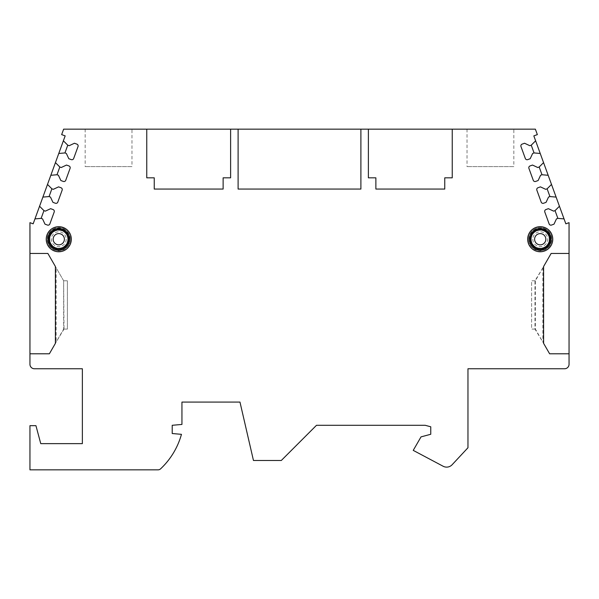 <?xml version="1.0" encoding="UTF-8"?>
<svg xmlns="http://www.w3.org/2000/svg" width="599" height="599" viewBox="0 0 599 599"><rect width="100%" height="100%" fill="white"/><g stroke="black" fill="none" stroke-linecap="round" stroke-linejoin="round"><path stroke-width="0.45" stroke-dasharray="3 2.25" d="M529.928 239.226A10.295 10.295 0 0 1 540.223 228.93A10.295 10.295 0 0 1 550.518 239.226A10.295 10.295 0 0 1 540.223 249.521A10.295 10.295 0 0 1 529.928 239.226M529.179 239.226A11.044 11.044 0 0 1 540.223 228.182A11.044 11.044 0 0 1 551.267 239.226A11.044 11.044 0 0 1 540.223 250.27A11.044 11.044 0 0 1 529.179 239.226A11.044 11.044 0 0 1 540.223 228.182A11.044 11.044 0 0 1 551.267 239.226A11.044 11.044 0 0 1 540.223 250.27A11.044 11.044 0 0 1 529.179 239.226M530.864 239.226A9.359 9.359 0 0 0 540.223 248.585A9.359 9.359 0 0 0 549.582 239.226A9.359 9.359 0 0 0 540.223 229.866A9.359 9.359 0 0 0 530.864 239.226A9.359 9.359 0 0 1 540.223 229.866A9.359 9.359 0 0 1 549.582 239.226A9.359 9.359 0 0 1 540.223 248.585A9.359 9.359 0 0 1 530.864 239.226M69.072 239.226A10.295 10.295 0 0 0 58.777 228.93A10.295 10.295 0 0 0 48.482 239.226A10.295 10.295 0 0 0 58.777 249.521A10.295 10.295 0 0 0 69.072 239.226M69.821 239.226A11.044 11.044 0 0 0 58.777 228.182A11.044 11.044 0 0 0 47.733 239.226A11.044 11.044 0 0 0 58.777 250.27A11.044 11.044 0 0 0 69.821 239.226A11.044 11.044 0 0 0 58.777 228.182A11.044 11.044 0 0 0 47.733 239.226A11.044 11.044 0 0 0 58.777 250.27A11.044 11.044 0 0 0 69.821 239.226M68.136 239.226A9.359 9.359 0 0 1 58.777 248.585A9.359 9.359 0 0 1 49.418 239.226A9.359 9.359 0 0 1 58.777 229.866A9.359 9.359 0 0 1 68.136 239.226A9.359 9.359 0 0 0 58.777 229.866A9.359 9.359 0 0 0 49.418 239.226A9.359 9.359 0 0 0 58.777 248.585A9.359 9.359 0 0 0 68.136 239.226M34.443 368.759A4.492 4.492 0 0 1 29.95 364.267L29.95 222.663L33.162 223.831L65.171 135.883L61.652 134.603L63.636 129.159L535.364 129.159L537.348 134.603L533.829 135.883L565.838 223.831L569.05 222.663L569.05 364.267A4.492 4.492 0 0 1 564.558 368.759L467.969 368.759L467.969 447.745L452.118 464.742A7.488 7.488 0 0 1 443.133 466.247L413.235 450.373L421.022 436.881L430.756 434.275L430.756 426.788L425.17 425.29L316.497 425.29L281.305 460.481L253.459 460.481L239.974 402.079L181.946 402.079L181.946 424.436L172.213 425.29L172.213 433.526L181.46 434.335A74.875 74.875 0 0 1 160.614 468.822A3.744 3.744 0 0 1 158.054 469.841L29.95 469.841L29.95 425.664L35.94 425.664L40.754 443.634L82.362 443.634L82.362 368.759L34.443 368.759M529.441 239.226A10.782 10.782 0 0 1 540.223 228.444A10.782 10.782 0 0 1 551.005 239.226A10.782 10.782 0 0 1 540.223 250.008A10.782 10.782 0 0 1 529.441 239.226M69.559 239.226A10.782 10.782 0 0 0 58.777 228.444A10.782 10.782 0 0 0 47.995 239.226A10.782 10.782 0 0 0 58.777 250.008A10.782 10.782 0 0 0 69.559 239.226M531.238 239.226A8.985 8.985 0 0 1 540.223 230.241A8.985 8.985 0 0 1 549.208 239.226A8.985 8.985 0 0 1 540.223 248.211A8.985 8.985 0 0 1 531.238 239.226A8.985 8.985 0 0 1 540.223 230.241A8.985 8.985 0 0 1 549.208 239.226A8.985 8.985 0 0 1 540.223 248.211A8.985 8.985 0 0 1 531.238 239.226M532.796 239.226A7.428 7.428 0 0 0 540.223 246.653A7.428 7.428 0 0 0 547.651 239.226A7.428 7.428 0 0 0 540.223 231.798A7.428 7.428 0 0 0 532.796 239.226M67.762 239.226A8.985 8.985 0 0 0 58.777 230.241A8.985 8.985 0 0 0 49.792 239.226A8.985 8.985 0 0 0 58.777 248.211A8.985 8.985 0 0 0 67.762 239.226A8.985 8.985 0 0 0 58.777 230.241A8.985 8.985 0 0 0 49.792 239.226A8.985 8.985 0 0 0 58.777 248.211A8.985 8.985 0 0 0 67.762 239.226M66.204 239.226A7.428 7.428 0 0 1 58.777 246.653A7.428 7.428 0 0 1 51.349 239.226A7.428 7.428 0 0 1 58.777 231.798A7.428 7.428 0 0 1 66.204 239.226M549.62 353.784L569.05 353.784M542.844 267.813L534.982 280.781L534.982 329.076L543.592 343.339L535.356 329.076L535.356 280.781L543.592 266.518L542.844 267.813L542.844 342.044M569.05 253.452L551.132 253.452M534.982 280.781L531.613 280.781L531.613 329.076L534.982 329.076M535.356 280.781L531.613 280.781L531.613 329.076L535.356 329.076M559.436 206.243L555.056 210.623L553.648 211.14L548.37 208.677L545.906 209.575A1.872 1.872 0 0 0 544.791 211.971L549.141 223.936A1.872 1.872 0 0 0 551.544 225.052L554.008 224.153L556.464 218.875L557.871 218.365L564.048 218.905M551.499 184.432L547.119 188.812L545.711 189.329L540.433 186.866L537.969 187.764A1.872 1.872 0 0 0 536.854 190.16L541.204 202.125A1.872 1.872 0 0 0 543.607 203.241L546.063 202.342L548.527 197.064L549.934 196.554L556.112 197.093M543.563 162.621L539.182 167.001L537.775 167.518L532.496 165.054L530.033 165.953A1.872 1.872 0 0 0 528.91 168.349L533.267 180.306A1.872 1.872 0 0 0 535.663 181.43L538.127 180.531L540.59 175.252L541.998 174.743L548.167 175.282M535.626 140.81L531.238 145.19L529.83 145.707L524.559 143.243L522.096 144.142A1.872 1.872 0 0 0 520.973 146.538L525.33 158.495A1.872 1.872 0 0 0 527.726 159.619L530.19 158.72L532.653 153.441L534.061 152.932L540.231 153.471M513.83 129.159L467.033 129.159L513.83 129.159L513.83 166.597L467.033 166.597L513.83 166.597M131.967 129.159L85.17 129.159L131.967 129.159L131.967 166.597L85.17 166.597L131.967 166.597M467.033 129.159L467.033 166.597M85.17 129.159L85.17 166.597M146.755 129.159L146.755 177.828L154.243 177.828L154.243 189.059L223.127 189.059L223.127 177.828L230.615 177.828L230.615 129.159M368.385 129.159L368.385 177.828L375.873 177.828L375.873 189.059L444.757 189.059L444.757 177.828L452.245 177.828L452.245 129.159M58.769 153.471L64.939 152.932L66.347 153.441L68.81 158.72L71.274 159.619A1.872 1.872 0 0 0 73.67 158.495L78.027 146.538A1.872 1.872 0 0 0 76.904 144.142L74.441 143.243L69.17 145.707L67.762 145.19L63.374 140.81M50.833 175.282L57.002 174.743L58.41 175.252L60.873 180.531L63.337 181.43A1.872 1.872 0 0 0 65.733 180.306L70.09 168.349A1.872 1.872 0 0 0 68.967 165.953L66.504 165.054L61.225 167.518L59.818 167.001L55.437 162.621M42.888 197.093L49.066 196.554L50.473 197.064L52.937 202.342L55.393 203.241A1.872 1.872 0 0 0 57.796 202.125L62.146 190.16A1.872 1.872 0 0 0 61.031 187.764L58.567 186.866L53.289 189.329L51.881 188.812L47.501 184.432M34.952 218.905L41.129 218.365L42.536 218.875L44.992 224.153L47.456 225.052A1.872 1.872 0 0 0 49.859 223.936L54.21 211.971A1.872 1.872 0 0 0 53.094 209.575L50.63 208.677L45.352 211.14L43.944 210.623L39.564 206.243M238.103 129.159L238.103 189.059L360.898 189.059L360.898 129.159M29.95 253.452L47.868 253.452M63.644 280.781L55.407 266.518L63.644 280.781L67.388 280.781L67.388 329.076L64.018 329.076L63.644 280.781L63.644 329.076L55.407 343.339L56.156 342.044L56.156 267.813M64.018 329.076L56.156 342.044M49.38 353.784L29.95 353.784M64.018 280.781L67.388 280.781L67.388 329.076L63.644 329.076M528.588 239.226A11.636 11.636 0 0 1 540.223 227.59A11.636 11.636 0 0 1 551.859 239.226C551.477 245.133 548.444 248.922 542.761 250.584L537.505 250.547L532.803 248.196C530.063 245.837 528.655 242.842 528.58 239.226A11.636 11.636 0 0 0 540.223 250.861A11.636 11.636 0 0 0 551.859 239.226C551.462 233.236 548.362 229.439 542.582 227.822C538.883 227.148 535.573 227.994 532.661 230.375C530.01 232.726 528.647 235.677 528.58 239.226M530.826 239.226A9.397 9.397 0 0 0 540.223 248.622A9.397 9.397 0 0 0 549.62 239.226A9.397 9.397 0 0 0 540.223 229.829A9.397 9.397 0 0 0 530.826 239.226M70.412 239.226A11.636 11.636 0 0 0 58.777 227.59A11.636 11.636 0 0 0 47.141 239.226C47.523 245.133 50.556 248.922 56.239 250.584L61.495 250.547L66.197 248.196C68.937 245.837 70.345 242.842 70.42 239.226A11.636 11.636 0 0 1 58.777 250.861A11.636 11.636 0 0 1 47.141 239.226C47.538 233.236 50.638 229.439 56.418 227.822L61.675 227.949C64.078 228.234 69.911 231.394 70.42 239.226M68.174 239.226A9.397 9.397 0 0 1 58.777 248.622A9.397 9.397 0 0 1 49.38 239.226A9.397 9.397 0 0 1 58.777 229.829A9.397 9.397 0 0 1 68.174 239.226"/><path stroke-width="0.9" d="M41.129 218.365L43.944 210.623L45.352 211.14L50.63 208.677L53.094 209.575A1.872 1.872 0 0 1 54.21 211.971L49.859 223.936A1.872 1.872 0 0 1 47.456 225.052L44.992 224.153L42.536 218.875L41.129 218.365L34.952 218.905L33.162 223.831L29.95 222.663L29.95 253.452L47.868 253.452L55.407 266.518L55.407 343.339L49.38 353.784L29.95 353.784L29.95 364.267A4.492 4.492 0 0 0 34.443 368.759L82.362 368.759L82.362 443.634L40.754 443.634L35.94 425.664L29.95 425.664L29.95 469.841L158.054 469.841A3.744 3.744 0 0 0 160.614 468.822A74.875 74.875 0 0 0 181.46 434.335L172.213 433.526L172.213 425.29L181.946 424.436L181.946 402.079L239.974 402.079L253.459 460.481L281.305 460.481L316.497 425.29L425.17 425.29L430.756 426.788L430.756 434.275L421.022 436.881L413.235 450.373L443.133 466.247A7.488 7.488 0 0 0 452.118 464.742L467.969 447.745L467.969 368.759L564.558 368.759A4.492 4.492 0 0 0 569.05 364.267L569.05 353.784L549.62 353.784L543.592 343.339L543.592 266.518L551.132 253.452L543.592 266.518M43.944 210.623L39.564 206.243L42.888 197.093L49.066 196.554L50.473 197.064L52.937 202.342L55.393 203.241A1.872 1.872 0 0 0 57.796 202.125L62.146 190.16A1.872 1.872 0 0 0 61.031 187.764L58.567 186.866L53.289 189.329L51.881 188.812L47.501 184.432L50.833 175.282L57.002 174.743L58.41 175.252L60.873 180.531L63.337 181.43A1.872 1.872 0 0 0 65.733 180.306L70.09 168.349A1.872 1.872 0 0 0 68.967 165.953L66.504 165.054L61.225 167.518L59.818 167.001L55.437 162.621L58.769 153.471L64.939 152.932L66.347 153.441L68.81 158.72L71.274 159.619A1.872 1.872 0 0 0 73.67 158.495L78.027 146.538A1.872 1.872 0 0 0 76.904 144.142L74.441 143.243L69.17 145.707L67.762 145.19L63.374 140.81L65.171 135.883L61.652 134.603L63.636 129.159L146.755 129.159L146.755 177.828L154.243 177.828L154.243 189.059L223.127 189.059L223.127 177.828L230.615 177.828L230.615 129.159L238.103 129.159L238.103 189.059L360.898 189.059L360.898 129.159L368.385 129.159L368.385 177.828L375.873 177.828L375.873 189.059L444.757 189.059L444.757 177.828L452.245 177.828L452.245 129.159L535.364 129.159L537.348 134.603L533.829 135.883L535.626 140.81L531.238 145.19L529.83 145.707L524.559 143.243L522.096 144.142A1.872 1.872 0 0 0 520.973 146.538L525.33 158.495A1.872 1.872 0 0 0 527.726 159.619L530.19 158.72L532.653 153.441L534.061 152.932L540.231 153.471L543.563 162.621L539.182 167.001L537.775 167.518L532.496 165.054L530.033 165.953A1.872 1.872 0 0 0 528.91 168.349L533.267 180.306A1.872 1.872 0 0 0 535.663 181.43L538.127 180.531L540.59 175.252L541.998 174.743L548.167 175.282L551.499 184.432L547.119 188.812L545.711 189.329L540.433 186.866L537.969 187.764A1.872 1.872 0 0 0 536.854 190.16L541.204 202.125A1.872 1.872 0 0 0 543.607 203.241L546.063 202.342L548.527 197.064L549.934 196.554L556.112 197.093L559.436 206.243L555.056 210.623L553.648 211.14L548.37 208.677L545.906 209.575A1.872 1.872 0 0 0 544.791 211.971L549.141 223.936A1.872 1.872 0 0 0 551.544 225.052L554.008 224.153L556.464 218.875L557.871 218.365L564.048 218.905L565.838 223.831L569.05 222.663L569.05 253.452L551.132 253.452M527.682 239.226A12.542 12.542 0 0 0 540.223 251.767A12.542 12.542 0 0 0 552.765 239.226A12.542 12.542 0 0 0 540.223 226.684A12.542 12.542 0 0 0 527.682 239.226M71.318 239.226A12.542 12.542 0 0 1 58.777 251.767A12.542 12.542 0 0 1 46.235 239.226A12.542 12.542 0 0 1 58.777 226.684A12.542 12.542 0 0 1 71.318 239.226M529.928 239.226A10.295 10.295 0 0 0 540.223 249.521A10.295 10.295 0 0 0 550.518 239.226A10.295 10.295 0 0 0 540.223 228.93A10.295 10.295 0 0 0 529.928 239.226M530.864 239.226A9.359 9.359 0 0 0 540.223 248.585A9.359 9.359 0 0 0 549.582 239.226A9.359 9.359 0 0 0 540.223 229.866A9.359 9.359 0 0 0 530.864 239.226M69.072 239.226A10.295 10.295 0 0 1 58.777 249.521A10.295 10.295 0 0 1 48.482 239.226A10.295 10.295 0 0 1 58.777 228.93A10.295 10.295 0 0 1 69.072 239.226M68.136 239.226A9.359 9.359 0 0 1 58.777 248.585A9.359 9.359 0 0 1 49.418 239.226A9.359 9.359 0 0 1 58.777 229.866A9.359 9.359 0 0 1 68.136 239.226M29.95 353.784L29.95 253.452M569.05 253.452L569.05 353.784M543.592 343.339L549.62 353.784M559.436 206.243L564.048 218.905M551.499 184.432L556.112 197.093M543.563 162.621L548.167 175.282M535.626 140.81L540.231 153.471M555.056 210.623L557.871 218.365M547.119 188.812L549.934 196.554M539.182 167.001L541.998 174.743M531.238 145.19L534.061 152.932M146.755 129.159L230.615 129.159M368.385 129.159L452.245 129.159M238.103 129.159L360.898 129.159M58.769 153.471L63.374 140.81M50.833 175.282L55.437 162.621M42.888 197.093L47.501 184.432M34.952 218.905L39.564 206.243M64.939 152.932L67.762 145.19M57.002 174.743L59.818 167.001M49.066 196.554L51.881 188.812M47.868 253.452L55.407 266.518M55.407 343.339L49.38 353.784M534.608 239.226A5.616 5.616 0 0 0 540.223 244.841A5.616 5.616 0 0 0 545.839 239.226A5.616 5.616 0 0 0 540.223 233.61A5.616 5.616 0 0 0 534.608 239.226M64.392 239.226A5.616 5.616 0 0 1 58.777 244.841A5.616 5.616 0 0 1 53.161 239.226A5.616 5.616 0 0 1 58.777 233.61A5.616 5.616 0 0 1 64.392 239.226"/></g></svg>
